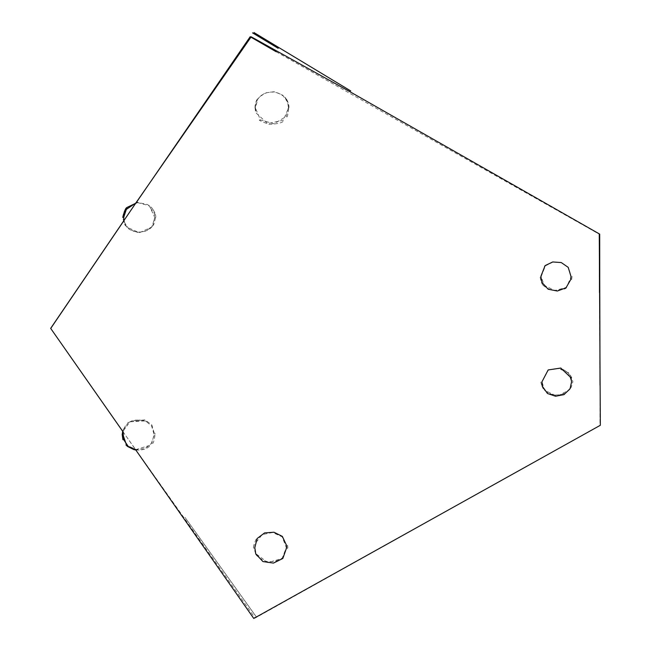 <?xml version="1.0" encoding="UTF-8"?>
<svg xmlns="http://www.w3.org/2000/svg" width="651" height="651" viewBox="0 0 651 651"><rect width="100%" height="100%" fill="white"/><g stroke="black" fill="none" stroke-linecap="round" stroke-linejoin="round"><path stroke-width="0.49" stroke-dasharray="3.25 2.44" d="M136.645 202.038L123.47 221.348M122.974 431.678L135.554 449.662M600.027 385.278L599.994 425.323L255.151 618.068L122.673 431.296M63.237 346.332L50.745 328.389M276.105 51.714L599.547 234.344L599.701 262.158M541.176 276.569L545.383 265.877L552.976 262.076L561.52 262.605L568.469 267.447L571.236 276.626L566.362 287.384L554.872 290.639L544.179 285.293L541.176 276.569M254.964 547.621L255.542 543.072L262.174 534.593L272.574 532.51L282.152 536.839L286.302 547.597L282.111 558.444L267.846 562.635L256.022 553.822L254.964 547.621M288.279 107.887L286.155 116.464L274.112 123.804L260.441 119.898L255.395 107.993C255.412 86.876 288.271 86.648 288.279 107.887M288.572 107.846L287.897 102.516L282.534 94.9L274.014 91.71L264.933 92.938L257.894 98.586L255.477 107.968L256.022 112.916L267.707 123.609L283.323 120.248L288.572 107.846M124.129 221.804L129.15 229.339L137.467 232.423L146.32 231.056L152.928 225.254L154.735 217.279L154.311 213.292L147.907 204.65L137.491 202.412M137.451 202.591L149.291 205.667L154.808 217.524L151.968 226.939L139.371 232.749L126.701 227.061L124.186 221.828L123.731 217.589M135.685 449.67L150.804 445.056L154.539 434.16L151.829 424.9L144.921 419.797L128.304 422.06L123.096 431.686M123.316 430.864L129.907 421.807L145.425 420.896L151.577 425.884L154.075 434.518L151.854 443.054L145.222 448.458L136.62 449.67L127.214 445.544L126.384 444.682M542.055 381.909L548.329 370.102L560.95 368.222L568.445 372.689L571.611 381.836L569.413 389.908L557.126 396.166L544.594 390.372L542.055 381.909M256.461 617.042L184.982 517.366L255.216 615.431M253.451 547.605C255.013 541.266 256.193 538.239 256.999 538.515M253.442 547.515L254.419 542.861M287.856 547.564L287.547 545.278M255.631 553.757C255.729 556.19 265.575 562.627 269.709 561.658C275.731 561.431 279.792 560.259 281.891 558.151M287.514 548.63L287.644 547.792M255.753 553.806L253.703 547.808M545.139 265.641L544.309 266.357L545.131 265.641M288.857 107.928C289.646 104.518 286.074 97.715 285.244 97.3L288.124 102.484M254.997 108.066C255.021 104.233 255.908 101.043 257.658 98.496M566.63 287.319C566.386 289.109 561.691 290.11 552.536 290.322C546.01 288.157 542.324 285.529 541.486 282.444M543.439 285.268C542.275 285.13 541.119 282.217 539.98 276.537M571.619 279.605L572.099 276.415M600.149 417.348L600.01 383.504M599.481 292.649L599.766 367.286M286.757 116.798C287.254 117.668 287.937 114.666 288.8 107.781M260.066 120.321L259.659 119.947C258.284 120.012 261.417 121.493 269.075 124.382C278.237 123.885 283.087 122.632 283.608 120.622M255.102 107.936L255.631 112.973M151.952 226.865L150.527 228.241C147.679 230.714 143.773 231.992 138.818 232.098C134.318 231.78 130.851 230.592 128.418 228.534C123.015 223.163 125.228 224.465 123.853 222.406M126.709 226.947C125.944 224.855 124.601 227.508 122.868 217.491M153.148 225.287C153.294 223.244 152.757 230.055 155.565 217.377M155.784 217.393C156.191 212.958 151.333 207.075 150.78 207.034C151.48 207.083 152.887 209.134 154.995 213.186M122.697 217.507C123.112 214.089 123.885 211.624 125.016 210.11M126.88 445.878L125.952 444.967M135.79 449.996L140.453 450.142L145.808 448.856L151.081 445.333M152.586 443.461C152.358 442.013 153.254 446.928 155.084 434.258M122.941 430.344L125.57 425.583L122.697 431.287M129.801 422.125C133.17 418.528 146.906 420.53 146.833 421.783C147.199 421.303 144.245 420.676 137.979 419.911C131.575 421.132 128.475 422.092 128.67 422.792M155.019 434.315L154.914 433.118M560.576 369.394C570.463 373.137 570.374 374.138 572.896 381.681M560.43 369.231C565.328 370.183 569.104 372.99 571.741 377.637M570.536 388.175C570.919 386.539 570.471 390.706 572.782 382.023M541.876 386.067L544.301 389.819C548.817 393.66 552.984 395.369 556.8 394.945C561.235 394.791 564.873 393.57 567.713 391.292L569.348 389.746M540.802 382.096C542.967 390.47 542.991 387.337 544.667 390.177"/><path stroke-width="0.98" d="M122.974 431.678L50.664 328.364L136.677 201.802L251.188 36.806L349.978 91.75L599.27 233.88L600.336 425.282L253.76 618.45L135.554 449.662M123.47 221.348L50.745 328.389M276.105 51.714L250.179 36.725L136.645 202.038M122.673 431.296L63.237 346.332M599.701 262.158L600.027 385.278M286.635 547.686L286.554 545.392L282.339 536.391L273.981 532.233L264.575 532.925L257.178 538.491L254.785 547.694L255.753 553.911L262.963 561.577L273.469 563.082L282.843 558.452L286.635 547.686M570.96 276.366L568.193 267.358L561.26 262.556L552.715 261.962L545.115 265.592L540.859 276.398L541.876 282.388L548.175 289.223L557.346 291.038L566.004 287.807L570.772 279.523L570.96 276.366M137.491 202.412L127.026 207.441L123.682 217.336L124.129 221.804M123.731 217.589L125.57 209.923L136.14 202.77M123.096 431.686L123.625 439.588L128.255 446.472L135.685 449.67M126.384 444.682L122.909 434.632L123.023 432.622M541.892 381.95L548.166 369.947L560.804 368.051L571.033 377.775L571.545 381.942L570.089 388.72L563.978 394.636L555.539 396.231L547.467 393.489L542.446 386.401L541.892 381.95M600.01 383.504L599.823 317.989M599.742 275.21L599.701 234.108M599.425 260.685L599.481 292.649M278.189 48.312L252.539 32.859M253.955 32.55L350.726 90.945M127.124 207.604C125.952 207.36 124.487 210.639 122.722 217.442M125.952 444.967L127.523 446.44L133.764 449.572L135.79 449.996M122.168 434.372L122.925 439.694M122.697 431.287L122.225 434.437"/></g></svg>
